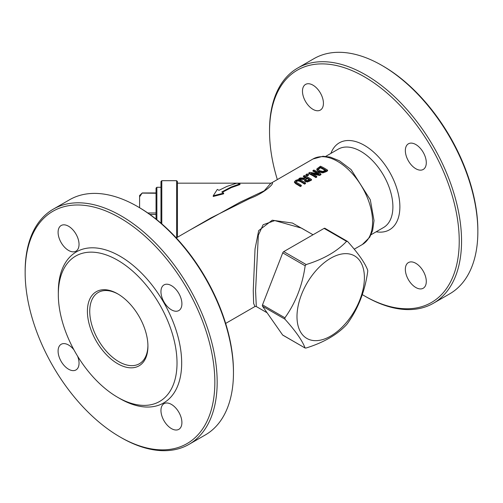 <?xml version="1.0" encoding="UTF-8"?>
<svg xmlns="http://www.w3.org/2000/svg" width="503" height="503" viewBox="0 0 503 503"><rect width="100%" height="100%" fill="white"/><g stroke="black" fill="none" stroke-linecap="round" stroke-linejoin="round"><path stroke-width="0.75" d="M139.589 196.893L139.589 195.522L142.11 193.095L139.589 196.893L139.589 207.72M156.043 193.253L142.11 193.095M221.779 191.964L231.015 187.072L239.956 183.846L237.158 183.174L235.926 183.444L226.966 186.399L218.981 190.323L217.321 189.411L213.228 195.78L223.646 193.133L221.779 191.964M239.956 183.846L239.956 184.563L231.292 187.632L222.326 192.303M223.646 193.133L223.646 193.812L213.228 196.466L213.228 195.78M316.752 176.421A50.199 28.979 -120 0 0 311.131 173.145L319.606 174.774L320.952 174A50.199 28.979 -120 0 0 313.847 170.033L312.967 170.542A50.199 28.979 60 0 1 319.091 173.862L309.829 172.353L308.773 172.963L308.773 173.642A49.376 28.508 -120 0 1 315.871 177.603L315.871 176.93L316.752 176.421L316.752 177.1L315.871 177.603M312.967 170.542L312.967 171.215A49.376 28.508 -120 0 1 317.406 173.497M320.952 174L320.952 174.673L319.606 175.446L312.916 174.076M308.773 172.963A50.199 28.979 60 0 1 315.871 176.93M319.606 174.774L319.606 175.446M298.883 178.678L304.497 178.741L304.17 179.552L305.107 180.791L307.465 181.319L311.476 179.47A50.199 28.979 -120 0 0 304.378 175.503L303.428 176.05A50.199 28.979 60 0 1 306.258 177.427L305.176 178.056L300.109 177.968L298.883 178.678L298.883 179.351L304.183 179.401M308.773 180.017L307.408 180.508L306.013 180.181L305.302 179.288L307.044 177.861A50.199 28.979 60 0 1 309.716 179.47L308.773 180.017M307.044 177.861L307.044 178.534L305.302 179.961M309.163 179.791A49.376 28.508 -120 0 0 307.044 178.534M311.476 179.47L311.476 180.143L307.465 181.992L305.107 181.464L304.17 179.552M303.428 176.05L303.428 176.723A49.376 28.508 -120 0 1 305.648 177.779M316.89 168.863L318.418 171.215L322.844 172.202L327.572 170.177A50.199 28.979 -120 0 0 320.474 166.21L316.89 168.863L316.808 169.97M327.572 170.177L327.572 170.85L325.957 171.781L322.844 172.875L318.418 171.888L316.89 169.536M318.078 169.209L320.342 167.128A50.199 28.979 60 0 1 325.812 170.177L322.788 171.404L319.411 170.655L318.135 168.901L318.135 169.505M320.342 167.128L320.342 167.801L318.135 169.574M325.259 170.498A49.376 28.508 -120 0 0 320.342 167.801M294.45 181.753L295.934 183.218A50.199 28.979 60 0 1 300.366 185.884L301.31 185.337A50.199 28.979 -120 0 0 296.858 182.658L295.751 181.765L296.493 180.728L298.392 180.244L300.128 180.791A50.199 28.979 60 0 1 304.56 183.463L305.503 182.916A50.199 28.979 -120 0 0 301.071 180.25L298.229 179.571L295.689 180.37L294.45 181.753L294.45 182.463L294.45 181.822M304.56 183.463L304.56 184.136A49.376 28.508 -120 0 0 300.128 181.464L298.392 180.917L296.493 181.407L295.751 182.444M301.31 185.337L301.31 186.009L300.366 186.556A49.376 28.508 -120 0 0 295.934 183.884L294.45 182.426M300.366 185.884L300.366 186.556M305.503 182.916L305.503 183.589L304.56 184.136M307.151 173.9L306.006 174.56L306.006 175.239A49.376 28.508 -120 0 1 307.364 175.868L307.364 175.189L308.502 174.535A50.199 28.979 -120 0 0 307.151 173.9M308.502 174.535L308.502 175.207L307.364 175.868M306.006 174.56A50.199 28.979 60 0 1 307.364 175.189M210.952 217.9L249.758 198.522C265.924 192.592 276.153 181.558 271.255 183.086L312.979 158.992A49.376 28.508 -120 0 1 362.355 187.5A49.376 28.508 -120 0 1 362.355 244.508L369.718 237.227L372.635 230.5L374.018 220.572L370.315 199.785L351.107 169.593L339.33 160.74L330.32 157.112L322.983 156.257L312.979 158.992M309.678 232.826L292.444 223.043L272.23 220.213L258.687 230.607L255.04 248.972L253.248 290.577L253.65 303.485L254.977 306.503L225.658 323.429M156.867 219.736L156.867 187.279L156.043 188.103L156.043 219.082M156.867 187.279L160.979 187.279L160.979 181.52L160.979 223.156M177.44 237.246L177.44 181.52L177.44 183.167L270.878 183.167L264.213 190.826L240.151 202.162L189.813 230.104M256.31 306.534L255.574 290.803L258.341 235.228L263.113 224.753L274.764 220.591L301.542 228.129L313.029 234.763M367.706 270.23L367.706 271.576C364.958 291.206 358.205 308.54 347.454 323.567L346.441 324.819C336.991 334.853 323.53 342.587 306.057 348.026L305.044 347.931C302.328 340.644 295.619 331.049 284.912 319.147L284.912 317.802C295.657 302.768 302.404 285.434 305.164 265.81L306.17 264.559C323.643 259.12 337.111 251.387 346.561 241.352L347.567 241.446C358.287 253.355 364.996 262.95 367.706 270.23M282.623 334.985A1.647 0.949 120 0 0 282.812 335.161L305.17 348.07L282.623 334.985L262.503 306.214L284.912 319.147M325.114 228.481A1.647 0.949 120 0 0 324.925 228.312A1.647 0.949 120 0 0 324.108 228.387L283.749 251.613A1.647 0.949 120 0 0 282.743 252.864L262.509 304.868A1.647 0.949 120 0 0 262.503 306.214M296.99 316.613A47.666 27.52 120 0 0 347.548 321.128A47.666 27.52 120 0 0 347.548 253.719A47.666 27.52 120 0 0 296.99 316.613M324.925 228.312L347.567 241.446M362.254 294.588A134.131 77.443 -120 0 0 364.386 295.846A134.131 77.443 -120 0 0 459.233 241.088A134.131 77.443 -120 0 0 364.386 76.808A134.131 77.443 -120 0 0 269.539 131.566A134.131 77.443 -120 0 0 277.342 179.571M312.954 85.152A14.813 8.551 -120 0 0 305.547 84.416A14.813 8.551 -120 0 0 305.547 101.524A14.813 8.551 -120 0 0 320.361 110.075A14.813 8.551 -120 0 0 322.63 98.204A14.813 8.551 -120 0 0 312.954 85.152M415.818 144.537A14.813 8.551 -120 0 0 408.411 143.808A14.813 8.551 -120 0 0 408.411 160.91A14.813 8.551 -120 0 0 423.224 169.461A14.813 8.551 -120 0 0 425.494 157.59A14.813 8.551 -120 0 0 415.818 144.537M415.818 263.314A14.813 8.551 -120 0 0 408.411 262.579A14.813 8.551 -120 0 0 408.411 279.687A14.813 8.551 -120 0 0 423.224 288.238A14.813 8.551 -120 0 0 425.494 276.367A14.813 8.551 -120 0 0 415.818 263.314M364.386 295.846L365.549 296.519A135.779 78.393 60 0 0 433.435 303.24L449.726 293.834A135.779 78.393 -120 0 0 477.85 231.682A135.779 78.393 -120 0 0 381.84 65.384L381.84 65.384A135.779 78.393 -120 0 0 313.954 58.662L297.657 68.068A135.779 78.393 60 0 1 365.549 74.79A135.779 78.393 60 0 1 454.247 194.441A135.779 78.393 60 0 1 433.435 303.24M269.539 131.566L269.539 130.227A135.779 78.393 60 0 1 297.657 68.068M383.003 66.056L381.84 65.384L383.003 66.056A134.131 77.443 60 0 1 477.85 230.336L477.85 231.682M233.461 372.773L233.461 371.434A134.131 77.443 -120 0 0 138.614 207.154L137.451 206.481A135.779 78.393 60 0 1 233.461 372.773A135.779 78.393 60 0 1 205.343 434.932L189.046 444.338A135.779 78.393 -120 0 0 209.864 335.539A135.779 78.393 -120 0 0 121.16 215.888A135.779 78.393 -120 0 0 53.274 209.166A135.779 78.393 -120 0 0 25.15 271.318L25.15 272.664A134.131 77.443 60 0 1 119.997 217.906A134.131 77.443 60 0 1 214.844 382.186A134.131 77.443 60 0 1 119.997 436.944A134.131 77.443 60 0 1 25.15 272.664M147.92 345.555A41.145 23.754 60 0 1 139.406 363.726A41.145 23.754 60 0 1 98.261 339.971A41.145 23.754 60 0 1 98.261 292.463A41.145 23.754 60 0 1 118.255 294.173M147.926 346.234A42.793 24.704 -120 0 0 117.671 293.827A42.793 24.704 -120 0 0 87.409 311.3A42.793 24.704 -120 0 0 117.671 363.707A42.793 24.704 -120 0 0 147.926 346.234M177.018 363.034A83.938 48.458 -120 0 0 117.671 260.233A83.938 48.458 -120 0 0 58.317 294.5A83.938 48.458 -120 0 0 117.671 397.301A83.938 48.458 -120 0 0 177.018 363.034M53.274 209.166L69.565 199.76A135.779 78.393 60 0 1 137.451 206.481L138.614 207.154M119.997 436.944L121.16 437.616A135.779 78.393 -120 0 0 189.046 444.338M117.671 397.301L119.997 398.646A87.226 50.363 -120 0 0 181.677 363.034A87.226 50.363 -120 0 0 119.997 256.203A87.226 50.363 -120 0 0 58.317 291.815L58.317 294.5M73.91 349.799A14.813 8.551 -120 0 0 68.565 345.02A14.813 8.551 -120 0 0 61.159 344.291A14.813 8.551 -120 0 0 61.159 361.393A14.813 8.551 -120 0 0 75.972 369.944A14.813 8.551 -120 0 0 77.575 356.149M171.429 404.412A14.813 8.551 -120 0 0 164.022 403.676A14.813 8.551 -120 0 0 164.022 420.778A14.813 8.551 -120 0 0 178.835 429.329A14.813 8.551 -120 0 0 181.105 417.465A14.813 8.551 -120 0 0 171.429 404.412M171.429 285.635A14.813 8.551 -120 0 0 164.022 284.899A14.813 8.551 -120 0 0 164.022 302.007A14.813 8.551 -120 0 0 178.835 310.558A14.813 8.551 -120 0 0 181.105 298.688A14.813 8.551 -120 0 0 171.429 285.635M68.565 226.249A14.813 8.551 -120 0 0 61.159 225.514A14.813 8.551 -120 0 0 61.159 242.616A14.813 8.551 -120 0 0 75.972 251.167A14.813 8.551 -120 0 0 78.242 239.302A14.813 8.551 -120 0 0 68.565 226.249M149.938 214.473L156.043 214.473M156.043 212.976L147.807 212.976M306.214 178.339L306.214 179.011M309.647 180.527L309.647 181.199M307.465 181.319L307.465 181.992M305.107 180.791L305.107 181.464M318.418 171.215L318.418 171.888M322.844 172.202L322.844 172.875M325.957 171.108L325.957 171.781M319.625 167.543L319.625 168.216M296.493 180.728L296.493 181.407M295.934 183.218L295.934 183.884M298.392 180.244L298.392 180.917M300.128 180.791L300.128 181.464M161.803 223.866L161.803 180.696L160.979 181.52M161.803 180.696L176.616 180.696L176.616 237.724M306.17 264.559L283.749 251.613M282.743 252.864L305.164 265.81M284.912 317.802L262.509 304.868M324.108 228.387L346.561 241.352M371.057 234.738L383.525 227.538A45.257 26.131 -120 0 0 390.46 191.272A45.257 26.131 -120 0 0 360.89 151.39A45.257 26.131 -120 0 0 338.261 149.146L325.793 156.345M330.899 153.396A50.199 28.979 60 0 1 364.386 145.342A50.199 28.979 60 0 1 399.369 199.628A50.199 28.979 60 0 1 376.156 231.789M156.043 192.951L142.311 192.951M354.219 249.205L362.355 244.508M176.289 237.913L211.31 217.692M176.616 180.696L177.44 181.52M270.865 183.167L271.255 183.086M210.807 217.981L211.273 217.711M267.08 312.759L256.279 306.522L254.977 306.497"/></g></svg>
